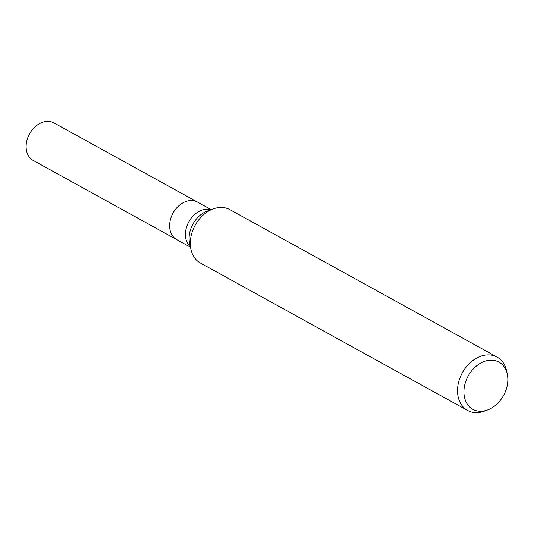 <?xml version="1.0" encoding="UTF-8"?>
<svg xmlns="http://www.w3.org/2000/svg" width="534" height="534" viewBox="0 0 534 534"><rect width="100%" height="100%" fill="white"/><g stroke="black" fill="none" stroke-linecap="round" stroke-linejoin="round"><path stroke-width="0.8" d="M190.451 247.202L176.714 239.619A21.447 16.06 -61.1 0 1 171.114 217.298A21.447 16.06 -61.1 0 1 190.578 200.544A21.447 16.06 -61.1 0 1 197.433 202.066L53.947 122.893A21.447 16.06 -61.1 0 0 47.092 121.372A21.447 16.06 -61.1 0 0 27.628 138.119A21.447 16.06 -61.1 0 0 33.228 160.44L176.714 239.619A21.447 16.06 -61.1 0 1 171.114 217.298A21.447 16.06 -61.1 0 1 190.578 200.544A21.447 16.06 -61.1 0 1 197.433 202.066L211.17 209.648M490.299 360.196A26.967 20.199 -61.1 0 1 507.3 374.2A26.967 20.199 -61.1 0 1 487.555 409.978A26.967 20.199 -61.1 0 1 463.966 390.294A26.967 20.199 -61.1 0 1 490.299 360.196M487.555 409.978L484.238 411.193A30.491 22.835 -61.1 0 1 467.617 410.466A30.491 22.835 -61.1 0 1 459.661 378.726A30.491 22.835 -61.1 0 1 487.335 354.91A30.491 22.835 -61.1 0 1 497.081 357.072A30.491 22.835 -61.1 0 1 506.559 370.743L507.3 374.2M467.617 410.466L200.39 263.015A30.491 22.835 -61.1 0 1 190.912 249.345A30.491 22.835 -61.1 0 1 213.24 208.894A30.491 22.835 -61.1 0 1 220.108 207.459A30.491 22.835 -61.1 0 1 229.854 209.622L497.081 357.072M477.363 412.628L481.481 411.247M190.912 249.345L189.583 243.144A24.164 18.103 -61.1 0 1 207.272 211.077L213.24 208.894M190.378 246.835A21.447 16.06 -61.1 0 1 187.547 224.4A21.447 16.06 -61.1 0 1 206.378 209.261A21.447 16.06 -61.1 0 1 210.823 209.775"/></g></svg>

